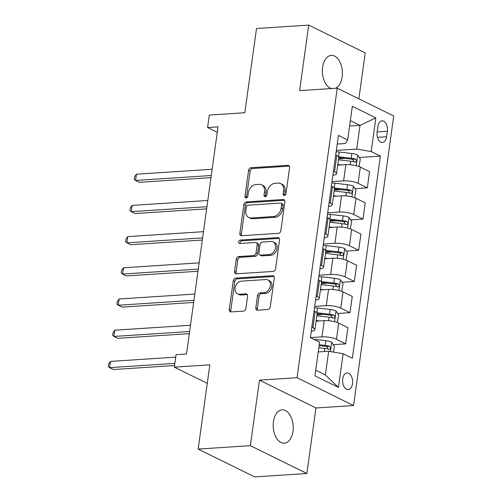 <?xml version="1.0" encoding="UTF-8"?>
<svg xmlns="http://www.w3.org/2000/svg" width="502" height="502" viewBox="0 0 502 502"><rect width="100%" height="100%" fill="white"/><g stroke="black" fill="none" stroke-linecap="round" stroke-linejoin="round"><path stroke-width="0.75" d="M284.314 195.498A1.795 1.362 -63.8 0 0 285.983 193.69L289.598 167.662A2.56 1.945 -63.8 0 0 288.681 165.497A2.56 1.945 -63.8 0 0 287.884 165.346L250.981 167.75A2.56 1.945 -63.8 0 0 248.597 170.335L244.982 196.364A1.795 1.362 -63.8 0 0 245.622 197.876A1.795 1.362 -63.8 0 0 246.181 197.983A1.795 1.362 -63.8 0 0 247.85 196.175L248.321 192.806A8.201 6.219 -63.8 0 1 255.97 184.541L259.045 184.341A8.201 6.219 -63.8 0 1 261.58 184.824A8.201 6.219 -63.8 0 1 264.516 191.751L264.046 195.121A1.795 1.362 -63.8 0 0 264.692 196.633A1.795 1.362 -63.8 0 0 265.244 196.74A1.795 1.362 -63.8 0 0 266.92 194.933L267.384 191.563A8.201 6.219 -63.8 0 1 275.033 183.299L278.108 183.098A8.201 6.219 -63.8 0 1 280.643 183.581A8.201 6.219 -63.8 0 1 283.58 190.509L283.115 193.879A1.795 1.362 -63.8 0 0 283.755 195.391A1.795 1.362 -63.8 0 0 284.314 195.498M292.98 431.325A16.704 9.984 86.3 0 0 282.118 409.839A16.704 9.984 86.3 0 0 273.433 421.699A16.704 9.984 86.3 0 0 284.289 443.184A16.704 9.984 86.3 0 0 292.98 431.325M335.462 88.283A16.704 9.984 86.3 0 0 342.157 76.9A16.704 9.984 86.3 0 0 331.301 55.415A16.704 9.984 86.3 0 0 322.61 67.274A16.704 9.984 86.3 0 0 331.439 88.547M352.504 383.685A8.352 4.989 86.3 0 0 347.077 372.942A8.352 4.989 86.3 0 0 342.734 378.866A8.352 4.989 86.3 0 0 348.162 389.608A8.352 4.989 86.3 0 0 352.504 383.685M255.819 307.883A2.56 1.945 -63.8 0 0 256.735 310.048A2.56 1.945 -63.8 0 0 257.526 310.198L267.88 309.521A2.56 1.945 -63.8 0 0 270.271 306.942L274.28 278.033A2.56 1.945 -63.8 0 0 273.364 275.868A2.56 1.945 -63.8 0 0 272.573 275.711L235.67 278.121A2.56 1.945 -63.8 0 0 233.279 280.7L229.27 309.608A2.56 1.945 -63.8 0 0 230.186 311.773A2.56 1.945 -63.8 0 0 230.976 311.924L243.483 311.114A2.56 1.945 -63.8 0 0 245.873 308.529L247.593 296.155A2.56 1.945 -63.8 0 0 246.67 293.99A2.56 1.945 -63.8 0 0 245.88 293.839L239.68 294.241A6.852 5.196 -63.8 0 1 237.559 293.839A6.852 5.196 -63.8 0 1 235.407 286.698A6.852 5.196 -63.8 0 1 241.5 281.139L265.79 279.551A6.852 5.196 -63.8 0 1 267.911 279.959A6.852 5.196 -63.8 0 1 270.063 287.1A6.852 5.196 -63.8 0 1 263.97 292.66L259.923 292.923A2.56 1.945 -63.8 0 0 257.532 295.509L255.819 307.883L257.344 308.636A2.56 1.945 -63.8 0 0 257.614 310.192M358.855 98.825L365.224 52.93L308.724 25.1L256.509 28.501L244.819 112.737L209.315 115.052L207.583 127.533L218.025 126.855L186.506 353.985L176.064 354.663L174.332 367.144L207.27 383.365M250.366 445.663L306.866 473.499L315.959 407.982L259.459 380.146L250.366 445.663L198.152 449.07L209.842 364.828L174.332 367.144M259.459 380.146L297.052 377.699L337.231 88.17L393.731 116L353.552 405.528L297.052 377.699M308.724 25.1L299.631 90.617L337.231 88.17M278.453 233.33A2.56 1.945 -63.8 0 0 280.844 230.744L284.854 201.835A2.56 1.945 -63.8 0 0 283.937 199.67A2.56 1.945 -63.8 0 0 283.147 199.52L246.244 201.923A2.56 1.945 -63.8 0 0 243.853 204.509L239.843 233.417A2.56 1.945 -63.8 0 0 240.759 235.582A2.56 1.945 -63.8 0 0 241.55 235.733L278.453 233.33M279.57 239.931L275.554 268.84A2.56 1.945 -63.8 0 1 273.17 271.425L236.266 273.828A2.56 1.945 -63.8 0 1 235.469 273.678A2.56 1.945 -63.8 0 1 234.553 271.513L236.273 259.139A2.56 1.945 -63.8 0 1 238.663 256.56L253.629 255.581A2.56 1.945 -63.8 0 0 256.014 253.002L257.156 244.794A2.56 1.945 -63.8 0 0 256.24 242.629A2.56 1.945 -63.8 0 0 255.443 242.479L239.862 243.489A1.795 1.362 -63.8 0 1 239.31 243.382A1.795 1.362 -63.8 0 1 238.745 241.518A1.795 1.362 -63.8 0 1 240.339 240.063L277.857 237.615A2.56 1.945 -63.8 0 1 278.648 237.766A2.56 1.945 -63.8 0 1 279.57 239.931M306.866 473.499L254.652 476.9L198.152 449.07M377.899 126.604L377.14 132.095A8.095 4.838 86.3 0 0 382.398 142.499A8.095 4.838 86.3 0 0 386.609 136.757L387.368 131.267A8.095 4.838 86.3 0 0 382.11 120.863A8.095 4.838 86.3 0 0 377.899 126.604M337.225 144.061L345.414 143.528L347.66 139.97L338.423 135.421L310.368 337.595L319.605 342.144L314.93 375.841L338.448 387.425L325.371 374.975L328.659 351.262L318.249 351.94M347.66 139.97L352.335 106.28L375.854 117.863L371.173 151.554L356.715 149.094L336.34 150.418M359.338 157.477L380.416 156.109L371.173 151.554M380.416 156.109L352.36 358.277L343.123 353.728L338.448 387.425M315.959 407.982L353.552 405.528M207.583 127.533L217.266 132.302M349.593 126.058L360.003 125.381L350.346 120.624M356.715 149.094L360.003 125.381L375.854 117.863M333.366 344.673L345.665 343.876L336.428 339.321A10.442 2.723 -172.1 0 0 321.964 336.861L310.405 337.614M345.665 343.876L347.917 327.649L338.681 323.1A10.442 2.723 -172.1 0 0 324.217 320.634L316.084 321.167M337.695 313.474L349.994 312.677L340.758 308.121A10.442 2.723 -172.1 0 0 326.294 305.662L314.691 306.415M349.994 312.677L352.247 296.45L343.01 291.9A10.442 2.723 -172.1 0 0 328.546 289.434L320.414 289.968M342.019 282.275L354.324 281.478L345.087 276.922A10.442 2.723 -172.1 0 0 330.623 274.462L319.021 275.215M354.324 281.478L356.577 265.251L347.34 260.701A10.442 2.723 -172.1 0 0 332.876 258.235L324.744 258.768M346.349 251.075L358.654 250.278L349.417 245.723A10.442 2.723 -172.1 0 0 334.953 243.263L323.351 244.016M358.654 250.278L360.907 234.051L351.67 229.502A10.442 2.723 -172.1 0 0 337.206 227.036L329.074 227.569M350.678 219.876L362.984 219.079L353.747 214.523A10.442 2.723 -172.1 0 0 339.283 212.064L327.68 212.817M362.984 219.079L365.236 202.852L355.993 198.303A10.442 2.723 -172.1 0 0 341.536 195.836L333.403 196.37M355.008 188.677L367.313 187.88L358.077 183.324A10.442 2.723 -172.1 0 0 343.613 180.864L332.01 181.617M367.313 187.88L369.566 171.653L360.323 167.103A10.442 2.723 -172.1 0 0 345.865 164.637L337.733 165.171M315.708 370.219L325.371 374.975M338.612 158.833L345.018 158.412M334.282 190.032L340.689 189.612M329.952 221.231L336.359 220.811M325.622 252.431L332.029 252.01M321.293 283.63L327.699 283.21M316.969 314.829L323.37 314.409M332.895 175.248A10.442 2.723 -172.1 0 0 336.547 173.723L338.8 157.496A10.442 2.723 -172.1 0 0 336.811 155.52L335.706 154.974M336.547 173.723A10.442 2.723 -172.1 0 0 334.558 171.74L333.46 171.201M328.565 206.447A10.442 2.723 -172.1 0 0 332.217 204.923L334.47 188.696A10.442 2.723 -172.1 0 0 332.481 186.719L331.376 186.173M332.217 204.923A10.442 2.723 -172.1 0 0 330.228 202.94L329.13 202.4M324.236 237.647A10.442 2.723 -172.1 0 0 327.888 236.122L330.14 219.895A10.442 2.723 -172.1 0 0 328.151 217.918L327.047 217.372M327.888 236.122A10.442 2.723 -172.1 0 0 325.898 234.139L324.8 233.599M319.906 268.846A10.442 2.723 -172.1 0 0 323.558 267.321L325.811 251.094A10.442 2.723 -172.1 0 0 323.821 249.117L322.723 248.572M323.558 267.321A10.442 2.723 -172.1 0 0 321.569 265.338L320.471 264.799M315.576 300.045A10.442 2.723 -172.1 0 0 319.228 298.521L321.481 282.293A10.442 2.723 -172.1 0 0 319.492 280.317L318.393 279.771M319.228 298.521A10.442 2.723 -172.1 0 0 317.239 296.538L316.141 295.998M311.246 331.245A10.442 2.723 -172.1 0 0 314.898 329.72L317.151 313.493A10.442 2.723 -172.1 0 0 315.162 311.516L314.064 310.97M314.898 329.72A10.442 2.723 -172.1 0 0 312.909 327.737L311.811 327.197M328.659 351.262L343.123 353.728M284.697 195.416A1.795 1.362 -63.8 0 1 284.64 194.632L285.111 191.262A8.201 6.219 -63.8 0 0 282.174 184.334L280.643 183.581M261.58 184.824L263.104 185.577A8.201 6.219 -63.8 0 1 266.041 192.504L265.577 195.874A1.795 1.362 -63.8 0 0 265.627 196.658M289.328 166.099L252.512 168.503A2.56 1.945 -63.8 0 0 250.121 171.082L246.507 197.117A1.795 1.362 -63.8 0 0 246.564 197.901M284.584 200.279L247.768 202.676A2.56 1.945 -63.8 0 0 245.378 205.262L241.368 234.17A2.56 1.945 -63.8 0 0 241.638 235.727M281.609 204.722A1.795 1.362 -63.8 0 0 280.969 203.203A1.795 1.362 -63.8 0 0 280.411 203.097L248.019 205.205A1.795 1.362 -63.8 0 0 246.35 207.019L245.854 210.57A8.201 6.219 -63.8 0 0 248.791 217.498A8.201 6.219 -63.8 0 0 251.326 217.981L273.471 216.538A8.201 6.219 -63.8 0 0 281.12 208.274L281.609 204.722L283.134 205.469A1.795 1.362 -63.8 0 0 282.494 203.956L280.969 203.203M248.791 217.498L250.316 218.251A8.201 6.219 -63.8 0 0 252.857 218.734L251.326 217.981M283.134 205.469L282.645 209.027A8.201 6.219 -63.8 0 1 274.996 217.291L252.857 218.734M256.24 242.629L257.764 243.382A2.56 1.945 -63.8 0 1 258.681 245.547L257.545 253.755A2.56 1.945 -63.8 0 1 255.154 256.334L240.188 257.313A2.56 1.945 -63.8 0 0 237.797 259.892L236.078 272.266A2.56 1.945 -63.8 0 0 236.348 273.822M279.3 238.375L241.87 240.816A1.795 1.362 -63.8 0 0 240.27 243.464M269.154 254.57A6.852 5.196 -63.8 0 0 275.247 249.011A6.852 5.196 -63.8 0 0 273.094 241.87A6.852 5.196 -63.8 0 0 270.973 241.462L262.414 242.02A2.56 1.945 -63.8 0 0 260.023 244.606L258.888 252.813A2.56 1.945 -63.8 0 0 259.804 254.978A2.56 1.945 -63.8 0 0 260.594 255.129L269.154 254.57L270.685 255.323A6.852 5.196 -63.8 0 0 276.778 249.758A6.852 5.196 -63.8 0 0 274.619 242.623L273.094 241.87M259.804 254.978L261.329 255.731A2.56 1.945 -63.8 0 0 262.126 255.882L260.594 255.129M270.685 255.323L262.126 255.882M267.911 279.959L269.436 280.712A6.852 5.196 -63.8 0 1 271.588 287.853A6.852 5.196 -63.8 0 1 265.502 293.413L261.448 293.676A2.56 1.945 -63.8 0 0 259.063 296.262L257.344 308.636M237.559 293.839L239.084 294.592A6.852 5.196 -63.8 0 0 241.205 294.994L239.68 294.241M247.323 294.599L241.205 294.994M274.01 276.47L237.195 278.867A2.56 1.945 -63.8 0 0 234.804 281.453L230.794 310.361A2.56 1.945 -63.8 0 0 231.064 311.924M358.986 166.532L360.336 158.952L357.625 154.955A6.915 1.807 -172.1 0 0 351.82 153.486L339.195 152.024A19.967 5.215 -172.1 0 0 336.158 151.736M341.222 164.938L337.821 164.549M212.139 169.268L136.425 174.2L135.559 180.444L139.374 182.32L210.978 177.658M338.48 159.805L350.747 161.224A6.915 1.807 7.9 0 1 355.152 162.146C356.809 161.707 356.947 160.703 355.567 159.147A6.915 1.807 -172.1 0 0 351.162 158.23L338.555 156.768M338.768 157.691L351.337 159.147A3.527 0.922 7.9 0 1 352.561 159.341L353.803 161.104M355.152 162.146L355.573 162.202M136.425 174.2L134.592 176.817L134.247 179.314L135.559 180.444L211.273 175.512M354.657 197.732L356.006 190.151L353.295 186.154A6.915 1.807 -172.1 0 0 347.491 184.686L334.865 183.224A19.967 5.215 -172.1 0 0 331.828 182.935M336.892 196.138L333.491 195.749M207.809 200.467L132.095 205.4L131.229 211.643L135.044 213.519L206.648 208.857M334.15 191.005L346.418 192.423A6.915 1.807 7.9 0 1 350.823 193.345C352.479 192.9 352.617 191.902 351.237 190.346A6.915 1.807 -172.1 0 0 346.838 189.43L334.225 187.968M334.439 188.89L347.007 190.346A3.527 0.922 7.9 0 1 348.231 190.54L349.474 192.304M350.823 193.345L351.243 193.402M132.095 205.4L130.263 208.016L129.918 210.514L131.229 211.643L206.943 206.711M350.327 228.931L351.676 221.351L348.972 217.353A6.915 1.807 -172.1 0 0 343.161 215.885L330.536 214.423A19.967 5.215 -172.1 0 0 327.499 214.134M332.562 227.337L329.161 226.948M203.479 231.667L127.765 236.599L126.899 242.842L130.715 244.719L202.319 240.056M329.82 222.204L342.088 223.622A6.915 1.807 7.9 0 1 346.493 224.545C348.15 224.099 348.288 223.101 346.907 221.545A6.915 1.807 -172.1 0 0 342.508 220.629L329.902 219.167M330.115 220.089L342.678 221.545A3.527 0.922 7.9 0 1 343.901 221.74L345.144 223.503M346.493 224.545L346.913 224.601M127.765 236.599L125.933 239.216L125.588 241.713L126.899 242.842L202.613 237.91M345.997 260.13L347.346 252.55L344.642 248.553A6.915 1.807 -172.1 0 0 338.837 247.084L326.206 245.622A19.967 5.215 -172.1 0 0 323.169 245.334M328.239 258.536L324.832 258.147M199.15 262.866L123.436 267.798L122.57 274.042L126.385 275.918L197.989 271.256M325.491 253.403L337.758 254.821A6.915 1.807 7.9 0 1 342.163 255.744C343.82 255.298 343.958 254.301 342.577 252.744A6.915 1.807 -172.1 0 0 338.179 251.828L325.572 250.366M325.785 251.289L338.348 252.744A3.527 0.922 7.9 0 1 339.572 252.939L340.814 254.702M342.163 255.744L342.584 255.8M123.436 267.798L121.603 270.415L121.258 272.912L122.57 274.042L198.284 269.11M341.667 291.329L343.017 283.749L340.312 279.752A6.915 1.807 -172.1 0 0 334.508 278.284L321.876 276.822A19.967 5.215 -172.1 0 0 318.839 276.533M323.909 289.736L320.502 289.347M194.82 294.065L119.106 298.997L118.24 305.241L122.055 307.117L193.659 302.455M321.161 284.603L333.435 286.021A6.915 1.807 7.9 0 1 337.833 286.943C339.49 286.498 339.628 285.5 338.248 283.944A6.915 1.807 -172.1 0 0 333.849 283.028L321.242 281.566M321.456 282.488L334.018 283.944A3.527 0.922 7.9 0 1 335.242 284.138L336.484 285.902M337.833 286.943L338.254 287M119.106 298.997L117.28 301.614L116.928 304.105L118.24 305.241L193.954 300.309M337.338 322.529L338.687 314.949L335.982 310.951A6.915 1.807 -172.1 0 0 330.178 309.483L317.546 308.021A19.967 5.215 -172.1 0 0 314.509 307.732M319.579 320.935L316.172 320.546M190.49 325.265L114.776 330.197L113.91 336.44L117.732 338.317L189.329 333.654M316.831 315.802L329.105 317.22A6.915 1.807 7.9 0 1 333.504 318.142C335.16 317.697 335.298 316.699 333.918 315.143A6.915 1.807 -172.1 0 0 329.519 314.227L316.913 312.765M317.126 313.687L329.688 315.143A3.527 0.922 7.9 0 1 330.912 315.338L332.155 317.101M333.504 318.142L333.924 318.199M114.776 330.197L112.95 332.813L112.599 335.305L113.91 336.44L189.624 331.508M333.535 352.097L334.363 346.148L331.653 342.151A6.915 1.807 -172.1 0 0 325.848 340.682L313.819 339.289M175.719 357.148L110.446 361.396L109.58 367.64L113.402 369.516L174.558 365.531M318.833 347.735L324.775 348.419A6.915 1.807 7.9 0 1 329.174 349.342C330.831 348.896 330.969 347.899 329.588 346.342A6.915 1.807 -172.1 0 0 325.189 345.426L319.247 344.736M319.121 345.621L325.359 346.342A3.527 0.922 7.9 0 1 326.589 346.537L327.825 348.3M329.174 349.342L329.594 349.398M110.446 361.396L108.62 364.013L108.269 366.504L109.58 367.64L174.853 363.385M321.964 336.861L324.217 320.634M326.294 305.662L328.546 289.434M330.623 274.462L332.876 258.235M334.953 243.263L337.206 227.036M339.283 212.064L341.536 195.836M343.613 180.864L345.865 164.637M334.558 171.74L336.811 155.52M358.077 183.324L360.323 167.103M353.747 214.523L355.993 198.303M330.228 202.94L332.481 186.719M349.417 245.723L351.67 229.502M325.898 234.139L328.151 217.918M345.087 276.922L347.34 260.701M321.569 265.338L323.821 249.117M340.758 308.121L343.01 291.9M317.239 296.538L319.492 280.317M336.428 339.321L338.681 323.1M312.909 327.737L315.162 311.516M377.159 131.932L387.368 131.267M377.479 137.353L386.609 136.757M285.111 191.262L283.58 190.509M265.577 195.874L264.046 195.121M266.041 192.504L264.516 191.751M246.507 197.117L244.982 196.364M250.121 171.082L248.597 170.335M252.512 168.503L250.981 167.75M289.284 166.03L287.884 165.346M284.64 194.632L283.115 193.879M241.368 234.17L239.843 233.417M245.378 205.262L243.853 204.509M247.768 202.676L246.244 201.923M284.54 200.21L283.147 199.52M274.996 217.291L273.471 216.538M282.645 209.027L281.12 208.274M236.078 272.266L234.553 271.513M237.797 259.892L236.273 259.139M240.188 257.313L238.663 256.56M255.154 256.334L253.629 255.581M257.545 253.755L256.014 253.002M258.681 245.547L257.156 244.794M241.87 240.816L240.339 240.063M279.25 238.306L277.857 237.615M259.063 296.262L257.532 295.509M261.448 293.676L259.923 292.923M265.502 293.413L263.97 292.66M247.273 294.53L245.88 293.839M230.794 310.361L229.27 309.608M234.804 281.453L233.279 280.7M237.195 278.867L235.67 278.121M273.966 276.401L272.573 275.711M356.219 165.691L357.694 155.055M338.543 156.749L339.195 152.024M351.162 158.23L351.82 153.486M350.264 164.712L350.747 161.224M352.561 159.341L355.567 159.147M351.889 196.891L353.364 186.255M334.213 187.949L334.865 183.224M346.838 189.43L347.491 184.686M345.934 195.912L346.418 192.423M348.231 190.54L351.237 190.346M347.56 228.09L349.034 217.454M329.883 219.148L330.536 214.423M342.508 220.629L343.161 215.885M341.605 227.111L342.088 223.622M343.901 221.74L346.907 221.545M343.23 259.289L344.711 248.653M325.553 250.347L326.206 245.622M338.179 251.828L338.837 247.084M337.275 258.31L337.758 254.821M339.572 252.939L342.577 252.744M338.9 290.489L340.381 279.852M321.224 281.547L321.876 276.822M333.849 283.028L334.508 278.284M332.945 289.51L333.435 286.021M335.242 284.138L338.248 283.944M334.577 321.688L336.051 311.052M316.894 312.746L317.546 308.021M329.519 314.227L330.178 309.483M328.615 320.709L329.105 317.22M330.912 315.338L333.918 315.143M330.429 351.563L331.722 342.251M325.189 345.426L325.848 340.682M324.342 351.544L324.775 348.419M326.589 346.537L329.588 346.342"/></g></svg>
